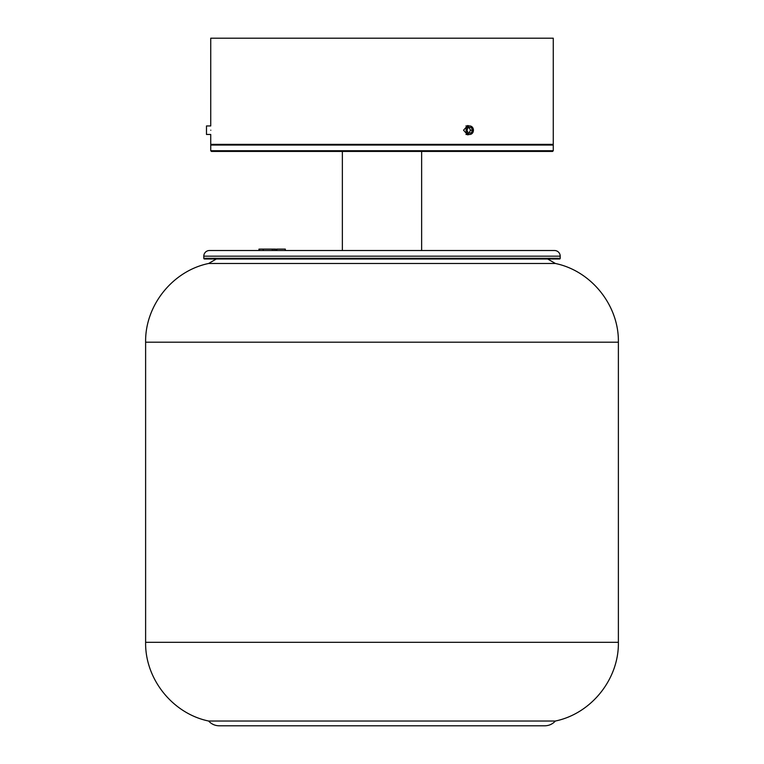 <?xml version="1.0" encoding="UTF-8"?>
<svg xmlns="http://www.w3.org/2000/svg" width="764" height="764" viewBox="0 0 764 764"><rect width="100%" height="100%" fill="white"/><g stroke="black" fill="none" stroke-linecap="round" stroke-linejoin="round"><path stroke-width="1.15" d="M203.797 256.179L203.797 258.299A0.707 0.707 0 0 0 204.504 259.006L559.496 259.006A0.707 0.707 0 0 0 560.203 258.299L560.203 256.179A5.663 5.663 0 0 0 554.54 250.516L209.46 250.516A5.663 5.663 0 0 0 203.797 256.179L560.203 256.179M258.967 250.516L258.967 249.102L258.967 250.516L258.967 249.102L259.407 250.516L259.54 249.102L272.347 249.102L272.347 250.516M272.347 249.102L275.317 249.102M259.015 249.102L259.015 250.516M259.034 249.102L259.034 250.516M276.539 250.516L276.539 249.102L276.845 250.516L276.845 249.102L285.325 249.102L285.325 250.516M342.368 250.516L342.368 151.434L382 151.434L211.437 151.434L210.73 150.728L553.27 150.728L552.563 151.434L382 151.434M421.632 151.434L421.632 250.516M469.316 134.454L467.635 134.875L463.557 130.205L467.635 125.535L469.316 125.955M210.797 130.205C210.73 136.231 210.73 136.231 210.797 130.205C210.73 124.179 210.73 124.179 210.797 130.205M210.73 134.875L210.73 144.358L553.27 144.358L553.27 38.2L210.73 38.2L210.73 125.535M210.74 125.955L206.481 125.955L206.481 134.454L210.74 134.454M466.078 130.205A4.25 3.677 -90 0 1 469.755 125.955A4.25 3.677 -90 0 1 473.432 130.205A4.25 3.677 -90 0 1 469.755 134.454A4.25 3.677 -90 0 1 466.078 130.205M466.928 130.205L468.342 133.041L471.178 133.041L472.591 130.205L471.178 127.368L468.342 127.368L466.928 130.205M468.342 133.041L469.048 133.041L470.471 130.205L469.048 127.368L468.342 127.368M470.471 130.205L472.591 130.205M547.702 259.006L555.38 263.484L208.62 263.484L216.298 259.006M555.38 721.025L208.62 721.025C211.475 724.129 215.009 725.724 219.22 725.8L544.78 725.8C548.991 725.724 552.525 724.129 555.38 721.025C591.346 713.614 619.031 679.024 618.382 642.304L145.618 642.304C144.969 679.024 172.654 713.614 208.62 721.025M203.797 258.299L560.203 258.299M274.009 249.102L274.009 250.516M275.594 249.102L275.594 250.516M263.227 249.102L263.227 250.516M276.797 249.102L276.797 250.516M285.268 249.102L285.268 250.516M552.563 144.358L553.27 145.065L210.73 145.065L210.73 150.728M555.38 263.484C591.346 270.886 619.031 305.476 618.382 342.196L145.618 342.196L145.618 642.304M285.335 249.102L285.335 250.516M553.27 145.065L553.27 150.728M210.73 145.065L211.437 144.358M465.944 125.955L469.755 125.955M465.944 134.454L469.755 134.454M618.382 342.196L618.382 642.304M208.62 263.484C172.654 270.886 144.969 305.476 145.618 342.196"/></g></svg>

